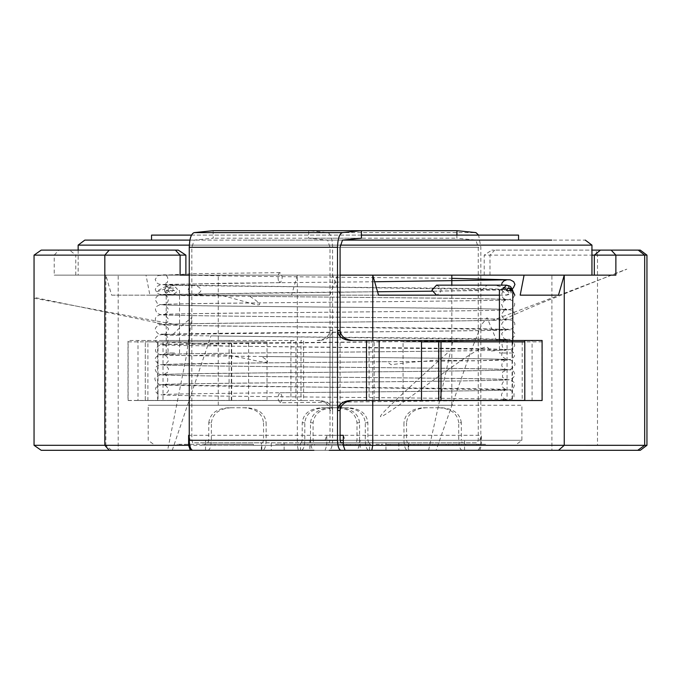 <?xml version="1.0" encoding="UTF-8"?>
<svg xmlns="http://www.w3.org/2000/svg" width="681" height="681" viewBox="0 0 681 681"><rect width="100%" height="100%" fill="white"/><g stroke="black" fill="none" stroke-linecap="round" stroke-linejoin="round"><path stroke-width="0.51" stroke-dasharray="3.4 2.55" d="M421.505 400.428L541.974 400.428L541.974 341.871L512.444 341.871L512.444 400.428M403.058 400.428L403.058 341.871L512.444 341.871M421.505 341.871L403.058 341.871M267.037 400.428L145.3 400.428L267.037 400.428L267.037 341.871L145.3 341.871L267.037 341.871M128.122 400.428L145.3 400.428L145.3 341.871L128.122 341.871L128.122 400.428M157.651 400.428L157.651 341.871M350.383 400.513L379.155 400.513M366.497 400.513L369.093 400.513L369.093 340.457L366.497 340.457M350.383 340.457L379.155 340.457M340.083 330.447L340.083 410.524M522.199 400.513L374.158 400.513L374.158 340.457L524.787 340.457L507.064 340.457L507.064 400.513L524.787 400.513L522.199 400.513L522.199 340.457L532.091 340.457L532.091 400.513L512.069 400.513L512.069 340.457L438.411 340.457L522.199 340.457M438.411 400.428L438.411 341.871M319.704 400.513L290.932 400.513L303.59 400.513L301.002 400.513L301.002 340.457L303.59 340.457L303.59 400.513L319.704 400.513C327.476 401.152 331.775 404.48 332.592 410.524L330.004 410.524C329.187 404.48 324.888 401.152 317.116 400.513M330.004 410.524L330.004 330.447C329.187 336.482 324.888 339.819 317.116 340.457L319.704 340.457C327.476 339.819 331.775 336.482 332.592 330.447L332.592 410.524M330.004 330.447L332.592 330.447M317.116 340.457L319.704 340.457M147.888 400.513L158.018 400.513L158.018 340.457L290.932 340.457L290.932 400.513L158.018 400.513L295.937 400.513L295.937 340.457L127.994 340.457L127.994 400.513L163.023 400.513L163.023 340.457L231.685 340.457L137.996 340.457L137.996 400.513L231.685 400.513L147.888 400.513L147.888 340.457M229.088 400.513L229.088 340.457M231.685 400.513L231.685 340.457M192.706 450.303L262.679 450.303C264.764 449.673 265.913 446.336 266.135 440.301L266.135 422.782L263.547 422.782L263.547 440.301L262.679 442.803L261.819 442.803L261.819 450.303L262.679 450.303M213.127 230.689L213.213 238.197L194.23 240.112L191.838 247.288L191.838 440.301L192.706 442.803L207.892 442.803L208.761 440.301L263.547 440.301M207.892 450.303C209.978 449.673 211.127 446.336 211.348 440.301L211.348 422.782L208.761 422.782L208.761 440.301M261.368 450.303L261.368 442.803L271.259 442.803L271.259 450.303L300.491 450.303L300.491 442.803L343.309 442.803M301.351 442.803L302.219 440.301L302.219 422.782C303.309 413.622 309.761 408.617 321.551 407.766L324.147 407.766C312.349 408.617 305.905 413.622 304.807 422.782L304.807 440.301C304.586 446.336 303.437 449.673 301.351 450.303L300.491 450.303M301.351 450.303L407.408 450.303C405.323 449.673 404.173 446.336 403.952 440.301L403.952 422.782L406.548 422.782L406.548 440.301L407.408 442.803L408.268 442.803L408.268 450.303L407.408 450.303M207.892 442.803L262.679 442.803M271.259 442.803L300.491 442.803M340.951 442.803L192.706 442.803M304.807 440.301L359.594 440.301C359.372 446.336 358.223 449.673 356.137 450.303M340.083 336.465L340.083 404.505M359.594 440.301L359.594 422.782C358.368 413.725 351.924 408.719 340.262 407.766L337.665 407.766C349.327 408.719 355.771 413.725 357.006 422.782L357.006 440.301L356.137 442.803M208.761 422.782C209.986 413.725 216.439 408.719 228.092 407.766L244.207 407.766C256.005 408.617 262.449 413.622 263.547 422.782M211.348 422.782C212.583 413.725 219.027 408.719 230.689 407.766L228.092 407.766M230.689 407.766L246.803 407.766C258.601 408.617 265.045 413.622 266.135 422.782M246.803 407.766L244.207 407.766M324.147 407.766L340.262 407.766M321.551 407.766L337.665 407.766M361.458 238.197L213.213 238.197M368.736 442.803L367.876 440.301L367.876 422.782C366.778 413.622 360.334 408.617 348.536 407.766L345.948 407.766C357.746 408.617 364.19 413.622 365.28 422.782L365.28 440.301C365.501 446.336 366.65 449.673 368.736 450.303L408.728 450.303L408.728 442.803L313.95 442.803L329.144 442.803L330.004 440.301L330.004 247.288L327.612 240.112L308.629 238.197L308.723 230.689L327.706 232.613C330.668 233.77 332.302 238.665 332.592 247.288L332.592 440.301L480.846 440.301C480.624 446.336 479.467 449.673 477.39 450.303M480.846 440.301L480.846 247.288L478.607 235.107M456.908 235.107L456.874 238.197L475.857 240.112L478.249 247.288L478.249 440.301L477.39 442.803L462.195 442.803L461.335 440.301L406.548 440.301M462.195 450.303C460.109 449.673 458.96 446.336 458.739 440.301L458.739 422.782L461.335 422.782L461.335 440.301M368.736 450.303L345.037 450.303L360.232 450.303L360.232 440.301L343.309 440.301M365.28 440.301L310.493 440.301C310.715 446.336 311.864 449.673 313.95 450.303L329.144 450.303C331.221 449.673 332.379 446.336 332.592 440.301M462.195 442.803L407.408 442.803M329.144 442.803L477.39 442.803M310.493 440.301L310.493 422.782C311.728 413.725 318.172 408.719 329.834 407.766L332.422 407.766C320.76 408.719 314.316 413.725 313.09 422.782L313.09 440.301L313.95 442.803M461.335 422.782C460.101 413.725 453.657 408.719 441.995 407.766L425.88 407.766C414.082 408.617 407.638 413.622 406.548 422.782M458.739 422.782C457.513 413.725 451.069 408.719 439.407 407.766L441.995 407.766M439.407 407.766L423.293 407.766C411.494 408.617 405.05 413.622 403.952 422.782M423.293 407.766L425.88 407.766M345.948 407.766L329.834 407.766M348.536 407.766L332.422 407.766M308.723 230.689L361.373 230.689M308.629 238.197L456.874 238.197M278.444 280.657C277.567 276.35 278.086 273.677 280.002 272.638C282.794 276.001 282.853 279.338 280.172 282.649L278.444 280.657M280.163 402.76C282.845 399.415 282.794 396.078 280.002 392.75C277.329 396.104 277.38 399.441 280.163 402.76M452.865 445.306L385.71 445.306L385.71 444.301L481.365 444.301L381.343 444.301L381.343 445.306L452.865 445.306L452.865 444.301M485.57 444.301L481.365 444.301L481.365 445.306L485.57 445.306L485.57 444.301M418.202 444.301L461.795 444.301L405.059 444.301L418.202 444.301L418.202 445.306L434.904 445.306L434.904 444.301M434.904 445.306L461.684 445.306L461.684 444.301L461.795 445.306L448.643 445.306L448.643 444.301M448.643 445.306L405.161 445.306L405.161 444.301L405.059 445.306L418.202 445.306M413.98 445.306L413.98 444.301M244.964 445.306L515.211 445.306L244.964 445.306M370.779 445.306L279.568 445.306L375.222 445.306L370.779 445.306L370.779 444.301L279.568 444.301L370.779 444.301M275.209 445.306L279.568 445.306L279.568 444.301L275.209 444.301L275.209 445.306M379.436 445.306L375.222 445.306L375.222 444.301L379.436 444.301L379.436 445.306M201.176 445.306L253.409 445.306L205.024 445.306L205.339 444.301L177.247 444.301L253.409 444.301L205.024 444.301L205.024 445.306L201.176 445.306L201.176 444.301M241.627 440.301L521.884 440.301L241.627 440.301M307.846 445.306L307.846 444.301M346.731 445.306L346.731 444.301M177.247 445.306L177.247 444.301M179.912 445.306L179.912 444.301M204.794 445.306L204.794 444.301M234.341 445.306L234.341 444.301M253.409 445.306L253.409 444.301M214.975 445.306L214.975 444.301M428.468 405.263L148.203 405.263L521.884 405.263L521.884 440.301L515.211 445.306M241.627 405.263L148.203 405.263L148.203 440.301L154.876 445.306M312.068 444.301L355.652 444.301L298.916 444.301L312.068 444.301L312.068 445.306L328.77 445.306L328.77 444.301M328.77 445.306L355.55 445.306L355.55 444.301L355.652 445.306L342.509 445.306L342.509 444.301M342.509 445.306L299.027 445.306L299.027 444.301L298.916 445.306L312.068 445.306M276.656 405.263L451.818 405.263L276.656 405.263M276.656 275.141L451.818 275.141L276.656 275.141M463.497 275.141L54.225 275.141L54.225 255.128L34.05 255.128M118.179 450.303L205.534 450.303L118.179 450.303L118.179 275.141L146.015 275.141L149.897 295.162L329.834 295.162L337.512 275.141L591.951 275.141M78.145 245.117L591.951 245.117M340.202 245.117L189.301 245.117M118.341 240.112L585.277 240.112M342.517 240.112L189.897 240.112M243.296 240.112L518.547 240.112L243.296 240.112M426.8 235.107L151.54 235.107M191.489 235.107L361.424 235.107M372.754 400.513L372.754 340.457M189.25 275.141L340.083 275.141M340.083 435.295L189.25 435.295M499.428 295.162L506.477 295.162C512.452 291.826 512.452 288.489 506.477 285.152M180.107 275.141L54.225 275.141M205.534 450.303L205.534 440.301L360.232 440.301M189.25 437.125L190.348 440.301L205.534 440.301M343.309 435.295L345.037 440.301M191.838 440.301L190.348 440.301M640.285 450.303L637.731 450.303M551.916 450.303L464.553 450.303L551.916 450.303L551.916 275.141L544.528 275.141M371.809 450.303L360.232 450.303M558.471 295.162L520.199 295.162M340.262 295.162L378.534 295.162L340.262 295.162L332.583 275.141M325.058 450.303L326.786 445.306L297.333 445.306L298.278 450.303L325.058 450.303L309.864 450.303L309.864 440.301L479.747 440.301L309.864 440.301M464.553 450.303L464.553 440.301M149.897 295.162L111.624 295.162L105.844 275.141L105.844 445.306L34.05 445.306M75.787 275.141L75.787 255.128L54.225 255.128L58.941 250.123L41.209 250.123M185.887 255.128L75.787 255.128L69.624 250.123L58.941 250.123M178.252 250.123L69.632 250.123M298.278 450.303L41.209 450.303M479.747 450.303L481.476 445.306L597.492 445.306L597.492 255.128L484.208 255.128L591.951 255.128M644.677 445.314L597.492 445.306M481.476 445.306L481.476 435.295L479.747 440.301M644.677 255.128L597.492 255.128L595.764 250.123L491.835 250.123L591.951 250.123M337.512 275.141L615.871 275.141M326.786 445.306L326.786 435.295L325.058 440.301M329.834 295.162L111.624 295.162M111.573 450.303L105.844 445.306L297.333 445.306L297.333 275.141L291.553 295.162M489.979 275.141L489.979 255.128L494.704 250.123M326.786 435.295L481.476 435.295M638.233 250.123L595.764 250.123M484.208 275.141L484.208 255.128L491.835 250.123M512.546 352.996L499.428 352.996L512.546 352.996M509.32 288.097L502.765 288.097L509.32 288.097M173.749 288.097L169.552 288.097L173.749 288.097M174.608 352.996L166.215 352.996L174.608 352.996M436.555 285.152C442.539 288.489 442.539 291.826 436.555 295.162M188.211 290.157C188.628 287.144 190.782 285.475 194.689 285.152C203.04 288.489 203.04 291.826 194.689 295.162C190.782 294.847 188.628 293.179 188.211 290.157M231.319 400.428L231.319 341.871M248.591 400.428L248.591 341.871M145.3 400.513L145.3 340.457M211.348 440.301L266.135 440.301M284.147 450.303L284.147 442.803M302.219 422.782L304.807 422.782M359.594 422.782L357.006 422.782M302.219 440.301L357.006 440.301M342.475 240.112L194.23 240.112M340.083 247.288L191.838 247.288M458.739 440.301L403.952 440.301M398.836 442.803L398.836 450.303M385.948 450.303L385.948 442.803M369.596 450.303L369.596 442.803M367.876 422.782L365.28 422.782M310.493 422.782L313.09 422.782M330.004 440.301L478.249 440.301M367.876 440.301L313.09 440.301M332.592 247.288L480.846 247.288M327.706 232.613L475.951 232.613M327.612 240.112L475.857 240.112M330.004 247.288L478.249 247.288M390.153 445.306L390.153 444.301M420.73 445.306L420.73 444.301M478.777 445.306L478.777 444.301M476.921 445.306L476.921 444.301M446.115 445.306L446.115 444.301M388.068 445.306L388.068 444.301M456.576 445.306L456.576 444.301M432.767 445.306L432.767 444.301M410.277 445.306L410.277 444.301M339.981 445.306L339.981 444.301M281.934 445.306L281.934 444.301M284.011 445.306L284.011 444.301M314.596 445.306L314.596 444.301M372.643 445.306L372.643 444.301M184.713 445.306L184.713 444.301M350.434 445.306L350.434 444.301M326.633 445.306L326.633 444.301M304.135 445.306L304.135 444.301M512.767 290.6L506.596 290.6M174.608 290.6L166.215 290.6L174.608 290.6M501.837 290.157L506.477 295.162L509.558 294.371L511.005 293.179L512.103 290.6M506.553 290.157L508.877 292.66L511.15 290.6M164.717 290.157C165.125 293.179 167.288 294.847 171.195 295.162C179.537 291.826 179.537 288.489 171.195 285.152C167.288 285.475 165.125 287.144 164.717 290.157M167.151 290.157L170.386 292.66L173.621 290.157L170.386 287.654L167.151 290.157M280.002 272.638L194.349 273.702L158.035 275.507L155.174 279.389L156.579 282.717L158.707 284.071L165.108 284.896C167.645 284.403 167.909 284.862 165.9 286.267C167.322 286.131 138.754 299.214 174.455 285.254C231.421 286.65 504.723 288.157 506.732 289.468L502.774 287.45L501.65 285.152M280.172 282.649L163.389 284.454L167.339 282.462C168.573 277.422 167.262 274.877 163.397 274.809L252.813 276.35L451.818 278.325M172.25 450.303L210.94 335.92L506.638 339.504L504.034 338.585L501.599 333.962L503.523 331.128L506.638 329.868C504.161 330.719 370.089 331.868 267.735 332.813C203.279 333.307 167.356 333.988 159.958 334.873C153.915 337.384 153.608 340.509 159.048 344.254L176.864 342.117L224.721 346.093L506.724 349.506C501.352 350.264 499.684 340.185 506.724 339.87C504 340.721 378.159 341.802 276.18 342.739C207.475 343.284 168.837 343.973 160.248 344.807C154.102 348.604 153.863 351.805 159.533 354.418L190.288 355.805L217.843 354.469C223.785 354.486 233.294 355.916 246.369 358.759C257.716 360.853 277.499 366.472 261.623 356.512C364.616 357.516 504.315 358.615 506.468 359.517L501.71 356.248C501.531 352.758 503.114 350.638 506.477 349.889C503.931 350.741 376.899 351.805 275.635 352.758C207.118 353.32 168.709 353.992 160.401 354.775L156.877 356.35C153.88 358.938 154.936 361.679 160.052 364.565C165.406 365.74 223.887 366.072 301.325 366.906C398.828 367.757 503.489 368.77 506.732 369.536C504.647 369.17 503.012 367.97 501.82 365.935C501.684 362.845 503.319 360.828 506.732 359.9C504.383 360.768 365.612 361.909 262.696 362.905C201.627 363.365 167.398 364.029 160.009 364.88C155.353 365.365 152.059 371.639 160.776 374.686C163.219 376.525 502.331 377.998 506.638 379.547L502.51 377.334L502.544 372.064L506.638 369.902C504.383 370.822 351.745 372.039 248.888 373.043C195.643 373.469 165.985 374.09 159.933 374.916L155.932 377.453C152.638 377.87 157.686 385.403 161.627 384.833C170.888 386.467 502.893 388.093 506.724 389.549C504.076 388.868 502.382 387.438 501.65 385.267C502.91 381.556 504.604 379.768 506.724 379.904C503.863 380.705 390.426 381.752 290.625 382.637C215.162 383.267 171.978 383.956 161.091 384.705L155.958 387.395C154.204 392.452 157.217 395.006 164.989 395.048C193.31 396.555 504.459 398.172 506.468 399.56C503.438 398.555 501.744 396.997 501.386 394.886C502.552 391.694 504.246 390.043 506.477 389.932C503.855 390.766 380.696 391.813 280.002 392.75M428.596 450.303L452.805 341.002L163.44 344.518C168.684 345.395 170.556 335.324 163.431 334.882C166.462 335.716 292.932 336.797 394.674 337.75C463.369 338.27 501.871 338.968 510.188 339.862C515.934 343.565 516.155 346.723 510.869 349.327L491.435 350.996C486.132 351.192 493.87 339.266 467.464 356.282C452.039 366.71 430.256 382.279 402.105 402.999C381.275 417.453 349.889 440.275 449.596 351.055C351.37 352.188 165.653 353.473 163.414 354.52L168.105 351.456C168.369 347.719 166.811 345.522 163.414 344.875C165.551 345.744 302.628 346.893 405.314 347.863C468.017 348.331 502.927 349.004 510.052 349.898C516.053 353.66 516.07 356.861 510.112 359.5L472.801 360.862L437.781 360.096L409.009 362.471L391.073 364.701L387.166 361.722L238.027 363.16L163.389 364.531C165.56 364.046 167.177 362.913 168.233 361.126C168.394 357.772 166.777 355.695 163.397 354.886C166.173 355.797 310.706 356.963 413.929 357.951C471.252 358.402 503.353 359.049 510.248 359.9L513.261 361.373C516.402 363.995 515.236 366.744 509.771 369.638C504.936 370.83 415.24 371.409 319.44 372.362C238.401 373.086 166.641 373.912 163.491 374.524L167.594 372.345L168.513 368.889L166.496 366.072L163.5 364.888C165.125 365.799 307.616 366.931 410.652 367.936C470.213 368.395 503.404 369.059 510.214 369.919C515.108 369.86 517.534 377.827 508.971 379.76C503.387 381.505 166.641 383.037 163.44 384.552C168.752 386.187 169.552 373.767 163.431 374.916C166.207 375.835 316.495 377.002 419.453 378.04C473.516 378.466 503.761 379.087 510.197 379.896L514.215 382.424C514.972 387.591 512.784 390.077 507.643 389.898C497.283 390.877 386.331 391.754 288.157 392.673C220.431 393.286 166.215 394.044 163.414 394.554C166.47 393.524 168.173 392.018 168.522 390.06C167.407 386.714 165.704 385.003 163.414 384.918L509.592 389.83L514.027 392.503L513.959 397.091L511.176 399.185L497.768 400.317L280.172 402.76M514.836 295.162L512.946 298.176L508.486 299.742C499.939 301.402 166.377 302.994 163.44 304.484C169.909 304.049 169.782 295.145 163.431 294.839C166.173 295.758 314.213 296.907 417.257 297.938C472.674 298.372 503.668 299.01 510.239 299.836C515.219 301.334 516.028 304.203 512.648 308.45C508.92 309.778 506.502 310.289 505.413 309.957C478.3 311.481 166.419 313.073 163.414 314.486L167.177 312.681L168.53 309.463L165.772 305.624L163.414 304.841C165.577 305.701 301.504 306.85 404.114 307.812C467.507 308.289 502.816 308.97 510.043 309.855C515.253 311.626 515.909 314.579 512.018 318.708L503.778 320.342C502.808 320.351 500.637 320.019 543.412 302.219L618.339 272.349C633.722 266.356 645.06 262.806 492.695 320.359C429.864 321.704 164.683 323.245 163.389 324.488L167.458 322.36L168.488 319.236L165.628 315.567L163.397 314.852C166.173 315.754 310.51 316.929 413.682 317.916C471.141 318.368 503.319 319.014 510.231 319.857C515.781 321.841 516.309 324.871 511.814 328.94L486.149 330.489L163.491 334.49L166.002 333.622L168.547 329.034L166.547 326.071L163.5 324.854C165.032 325.782 311.345 326.914 414.32 327.936C471.592 328.395 503.506 329.034 510.078 329.851C516.002 332.251 516.402 335.35 511.269 339.147L496.389 340.015L487.102 317.712L481.603 324.582L471.252 350.264L436.121 450.303M34.05 298.21L180.099 325.416L506.732 329.502C503.642 328.753 501.957 326.974 501.65 324.147C502.987 321.423 504.681 319.993 506.732 319.857C504.357 320.742 362.701 321.892 259.623 322.896C200.35 323.347 167.143 323.994 159.984 324.854C154.298 327.016 153.846 330.081 158.63 334.039L172.974 334.414L182.67 324.82L191.77 317.525L186.032 357.823L167.628 450.303M512.767 290.991L509.839 289.757L163.5 284.82C169.927 285.228 169.867 294.124 163.491 294.456L377.546 291.749L278.18 292.677L160.197 294.779L156.46 296.729L155.2 299.734L157.311 303.326L159.822 304.45C164.921 305.837 241.457 306.169 331.383 307.122C419.913 307.906 503.599 308.808 506.724 309.472L502.918 307.616L501.616 304.518L504.289 300.653L506.724 299.827C504.451 300.781 351.856 301.947 248.863 302.985C195.839 303.394 166.155 304.024 159.822 304.867C154.808 306.493 154.093 309.404 157.694 313.583C161.142 314.954 163.695 315.431 165.364 314.997C195.353 316.486 504.502 318.104 506.468 319.483L502.535 317.465L501.403 314.358L504.127 310.638L506.477 309.855C503.931 310.732 369.332 311.821 267.207 312.809C203.1 313.303 167.356 313.984 159.95 314.835C154.519 316.716 153.897 319.712 158.094 323.824L164.964 325.084L164.274 324.224L34.05 297.359M374.669 281.764L227.522 283.211L160.41 284.718L156.494 286.718L155.259 289.451L157.005 293.017L159.354 294.277L186.705 295.792L209.697 293.715C215.247 293.869 225.002 295.997 238.946 300.091C250.727 303.096 272.289 310.859 249.901 296.337C353.056 297.35 504.374 298.55 506.638 299.47C500.288 299.104 500.169 290.191 506.638 289.825L432.026 291.196L481.229 290.54L487.068 285.152M511.933 288.846L511.108 289.195L494.704 285.152M465.71 445.306L465.71 444.301M401.135 445.306L401.135 444.301M359.577 445.306L359.577 444.301M295.001 445.306L295.001 444.301M218.269 405.263L218.269 275.141M451.818 405.263L451.818 285.152M78.145 250.123L78.145 275.141M512.767 340.457L512.767 352.996M499.428 340.457L499.428 352.996M510.299 288.182L509.439 288.097M499.428 290.6L502.765 288.097M179.554 352.996L179.554 290.6L176.217 288.097M166.215 352.996L166.215 290.6L169.552 288.097M194.689 295.162L171.195 295.162C166.956 294.643 164.768 292.975 164.615 290.157C164.845 287.271 167.041 285.603 171.195 285.152L194.689 285.152"/><path stroke-width="1.02" d="M524.787 400.428L421.505 400.428L421.505 341.871L524.787 341.871L524.787 400.428M352.979 400.513C345.199 401.152 340.909 404.48 340.083 410.524L337.495 410.524C338.312 404.48 342.611 401.152 350.383 400.513L438.411 400.428M352.979 340.457C345.199 339.819 340.909 336.482 340.083 330.447L337.495 330.447C338.312 336.482 342.611 339.819 350.383 340.457L366.497 340.457L366.497 400.513M337.495 410.524L337.495 330.447M379.155 400.513L379.155 340.457L366.497 340.457M379.155 340.457L438.411 340.457L438.411 341.871M438.411 400.513L542.102 400.513L542.102 340.457L438.411 340.457M440.999 400.513L440.999 340.457M340.083 336.465L340.083 247.288L342.475 240.112L361.458 238.197L361.373 230.689L342.381 232.613C339.419 233.77 337.793 238.665 337.495 247.288L337.495 440.301L189.25 440.301C189.471 446.336 190.62 449.673 192.706 450.303L313.95 450.303M189.25 440.301L189.25 247.288C189.548 238.665 191.174 233.77 194.136 232.613L213.127 230.689L456.968 230.689L456.908 235.107M343.309 442.803L340.951 442.803L340.083 440.301L340.083 404.505M337.495 440.301C337.716 446.336 338.866 449.673 340.951 450.303M456.968 230.689L475.951 232.613L478.607 235.107M329.144 450.303L345.037 450.303L343.309 445.306L372.754 445.306L372.754 400.513M372.754 340.457L372.754 275.141L615.871 275.141L615.871 255.128L646.95 255.128L640.276 250.123L638.233 250.123L644.677 255.128L644.677 445.314L646.95 445.306L646.95 255.128M591.951 275.141L591.951 245.117L340.202 245.117M189.301 245.117L78.145 245.117L78.145 250.123M551.755 240.112L342.517 240.112M189.897 240.112L84.81 240.112L78.145 245.117M361.424 235.107L518.547 235.107L518.547 240.112M151.54 240.112L151.54 235.107L191.489 235.107M34.05 255.128L41.209 250.123L109.224 250.123L104.823 255.128L34.05 255.128L34.05 445.306L104.823 445.306L104.823 255.128L180.107 255.128L180.107 275.141L189.25 275.141M340.083 275.141L372.754 275.141L378.534 295.162L499.428 295.162L378.534 295.162M34.05 445.306L41.209 450.303L109.224 450.303L104.823 445.306L188.62 445.306L188.62 435.295L189.25 437.125M343.309 445.306L343.309 435.295L340.083 435.295M189.25 435.295L188.62 435.295M524.081 275.141L520.199 295.162L558.471 295.162L564.251 275.141L564.251 445.306L372.754 445.306L371.809 450.303L640.285 450.303L646.95 445.306M345.037 450.303L637.731 450.303L644.677 445.314L564.251 445.306L558.522 450.303M180.107 255.128L185.887 255.128L178.252 250.123L175.392 250.123L180.107 255.128M185.887 275.141L185.887 255.128M109.224 250.123L175.392 250.123M109.224 450.303L190.348 450.303L188.62 445.306M190.348 450.303L261.368 450.303M343.309 440.301L340.083 440.301M271.259 450.303L309.864 450.303M594.309 275.141L594.309 255.128L615.871 255.128L611.155 250.123L638.233 250.123M591.951 250.123L600.455 250.123L594.309 255.128L591.951 255.128M600.463 250.123L611.155 250.123M499.428 295.162L436.555 295.162L431.924 290.157L436.555 285.152L506.477 285.152L501.837 290.157M438.768 400.428L438.768 341.871M524.787 400.513L524.787 340.457M337.495 247.288L189.25 247.288M342.381 232.613L194.136 232.613M506.596 290.6L512.767 290.6L512.767 340.457M511.15 290.6L508.877 287.654L506.553 290.157M451.818 278.325L510.231 279.823L513.678 281.687L514.955 284.42L513.38 287.884L511.933 288.846M436.121 450.303L428.596 450.303M167.628 450.303L172.25 450.303M34.05 297.359L34.05 298.21M432.026 291.196L377.546 291.757L432.026 291.196M494.704 285.152L487.068 285.152M512.767 290.991L514.836 295.162M501.65 285.152L501.999 282.964L503.863 280.904L506.732 279.823L374.669 281.764M451.818 285.152L451.818 275.141M591.951 245.117L585.277 240.112M499.428 290.6L499.428 340.457M512.767 290.6L512.376 289.425L510.299 288.182M512.103 290.6L511.108 287.263L509.771 286.071L506.477 285.152"/></g></svg>
